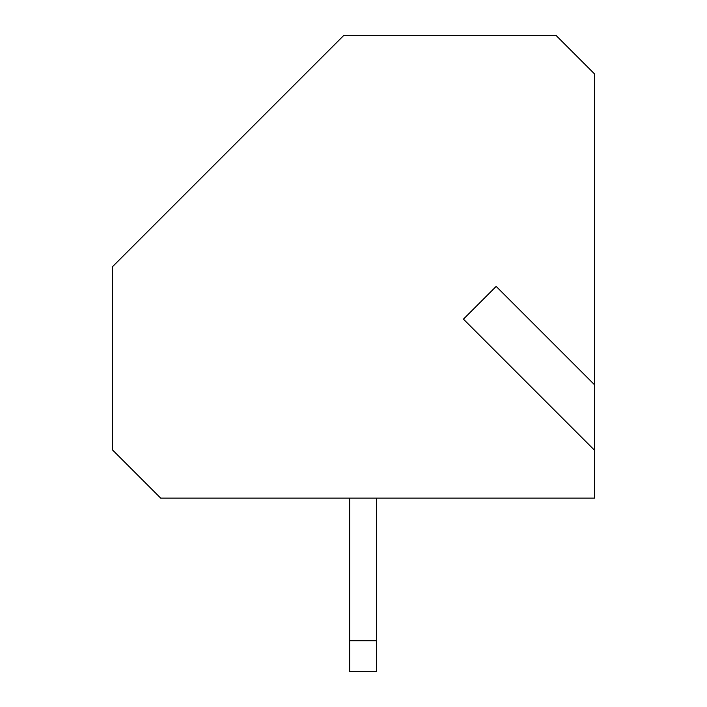 <?xml version="1.0" encoding="UTF-8"?>
<svg xmlns="http://www.w3.org/2000/svg" width="707" height="707" viewBox="0 0 707 707"><rect width="100%" height="100%" fill="white"/><g stroke="black" fill="none" stroke-linecap="round" stroke-linejoin="round"><path stroke-width="1.06" d="M594.525 450.218L594.525 73.917L555.958 35.35L343.858 35.35L112.475 266.733L112.475 449.908L160.683 498.117L594.525 498.117L594.525 450.218L463.438 319.14L496.164 286.415L594.525 384.776M376.637 498.117L376.637 671.65L349.647 671.65L349.647 640.798L376.637 640.798M349.647 498.117L349.647 640.798"/></g></svg>

